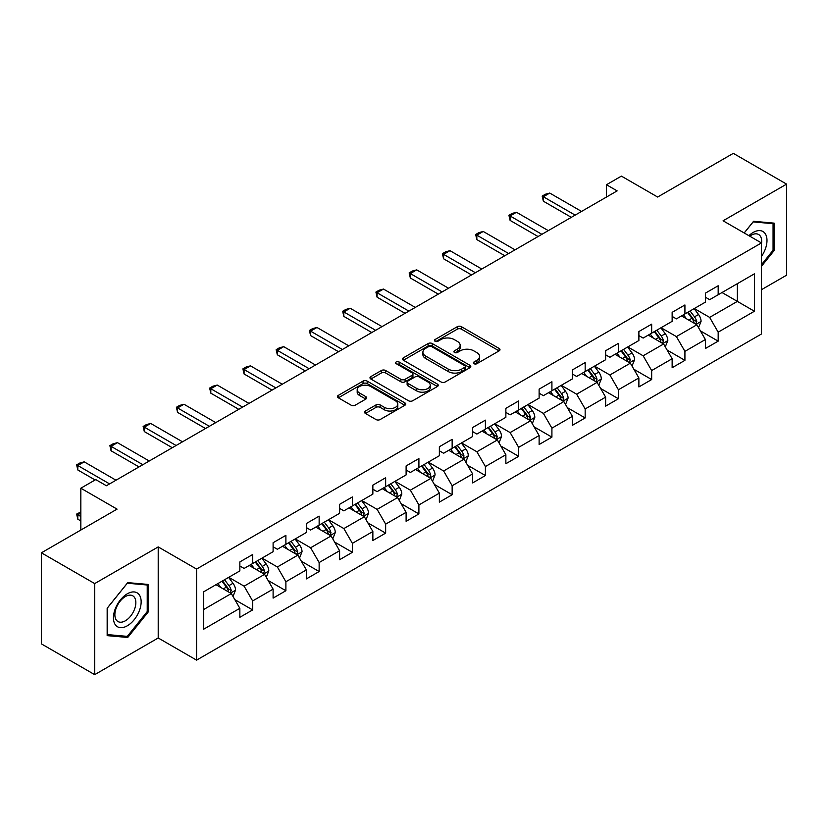 <?xml version="1.0" encoding="UTF-8"?>
<svg xmlns="http://www.w3.org/2000/svg" width="828" height="828" viewBox="0 0 828 828"><rect width="100%" height="100%" fill="white"/><g stroke="black" fill="none" stroke-linecap="round" stroke-linejoin="round"><path stroke-width="1.24" d="M473.958 363.699A2.07 1.201 0 0 0 476.887 363.699L499.118 350.865A2.96 1.708 0 0 0 499.988 349.654A2.96 1.708 0 0 0 499.118 348.453L461.455 326.708A2.96 1.708 0 0 0 457.273 326.708L435.042 339.542A2.07 1.201 0 0 0 434.431 340.391A2.07 1.201 0 0 0 435.042 341.229A2.07 1.201 0 0 0 437.971 341.229L440.848 339.573A9.47 5.465 0 0 1 454.241 339.573L457.377 341.384A9.47 5.465 0 0 1 460.151 345.245A9.47 5.465 0 0 1 457.377 349.116L454.5 350.772A2.07 1.201 0 0 0 453.889 351.621A2.07 1.201 0 0 0 454.5 352.469A2.07 1.201 0 0 0 457.429 352.469L460.306 350.803A9.47 5.465 0 0 1 473.699 350.803L476.835 352.614A9.47 5.465 0 0 1 479.609 356.485A9.47 5.465 0 0 1 476.835 360.346L473.958 362.012A2.07 1.201 0 0 0 473.347 362.861A2.07 1.201 0 0 0 473.958 363.699L473.958 362.012M365.417 411.019A2.96 1.708 0 0 0 364.558 412.23A2.96 1.708 0 0 0 365.417 413.441L375.984 419.537A2.96 1.708 0 0 0 380.166 419.537L404.861 405.285A2.96 1.708 0 0 0 405.73 404.074A2.96 1.708 0 0 0 404.861 402.874L367.197 381.128A2.96 1.708 0 0 0 363.016 381.128L338.321 395.38A2.96 1.708 0 0 0 337.462 396.591A2.96 1.708 0 0 0 338.321 397.792L351.093 405.161A2.96 1.708 0 0 0 355.274 405.161L365.841 399.065A2.96 1.708 0 0 0 366.7 397.854A2.96 1.708 0 0 0 365.841 396.653L359.507 392.989A7.918 4.575 0 0 1 357.189 389.76A7.918 4.575 0 0 1 362.074 385.537A7.918 4.575 0 0 1 370.706 386.531L395.494 400.845A7.918 4.575 0 0 1 397.813 404.074A7.918 4.575 0 0 1 392.927 408.297A7.918 4.575 0 0 1 384.306 407.314L380.166 404.923A2.96 1.708 0 0 0 375.984 404.923L365.417 411.019L365.417 413.441M761.449 289.707L786.6 275.186L786.6 184.116L733.308 153.346L657.639 197.033L621.404 176.116L606.479 184.727L617.139 190.885L106.408 485.746L95.758 479.598L80.833 488.209L80.833 530.055M94.692 583.585L94.692 674.654L158.21 637.984L158.21 546.915L94.692 583.585L41.4 552.814L117.069 509.127L80.833 488.209M158.21 546.915L196.578 569.064L761.449 242.935L761.449 334.005L196.578 660.133L196.578 569.064M786.6 184.116L723.082 220.786L761.449 242.935M441.055 381.967A2.96 1.708 0 0 0 445.236 381.967L469.931 367.715A2.96 1.708 0 0 0 470.801 366.514A2.96 1.708 0 0 0 469.931 365.303L432.268 343.558A2.96 1.708 0 0 0 428.086 343.558L403.391 357.81A2.96 1.708 0 0 0 402.532 359.021A2.96 1.708 0 0 0 403.391 360.232L441.055 381.967M397.005 364.144A2.07 1.201 0 0 1 399.106 364.444L399.106 361.981L437.391 384.089A2.96 1.708 0 0 1 438.26 385.289A2.96 1.708 0 0 1 437.391 386.5L412.706 400.752A2.96 1.708 0 0 1 408.525 400.752L370.861 379.017L370.861 376.595A2.96 1.708 0 0 0 369.992 377.806A2.96 1.708 0 0 0 370.861 379.017M370.861 376.595L381.429 370.499A2.96 1.708 0 0 1 385.61 370.499L400.887 379.317A2.96 1.708 0 0 0 405.068 379.317L412.075 375.27A2.96 1.708 0 0 0 412.944 374.059A2.96 1.708 0 0 0 412.075 372.848L396.177 363.668A2.07 1.201 0 0 1 395.567 362.83A2.07 1.201 0 0 1 396.85 361.722A2.07 1.201 0 0 1 399.106 361.981M94.692 674.654L41.4 643.884L41.4 552.814M234.841 599.648L252.643 609.925L252.643 600.942L273.105 589.122L273.105 598.106L285.888 590.726L285.888 581.742L306.36 569.923L306.36 578.907L319.142 571.527L319.142 562.543L339.604 550.723L339.604 559.707L352.397 552.328L352.397 543.344L372.859 531.524L372.859 540.508L385.651 533.129L385.651 524.145L406.113 512.325L406.113 521.309L418.906 513.929L418.906 504.945L439.368 493.136L439.368 502.12L452.15 494.73L452.15 485.746L472.622 473.937L472.622 482.921L485.405 475.531L485.405 466.547L505.867 454.738L505.867 463.721L518.659 456.331L518.659 447.348L539.121 435.538L539.121 444.522L551.914 437.132L551.914 428.148L572.376 416.339L572.376 425.323L585.168 417.943L585.168 408.96L605.63 397.14L605.63 406.124L618.423 398.744L618.423 389.76L638.885 377.941L638.885 386.924L651.667 379.545L651.667 370.561L672.139 358.741L672.139 367.725L684.922 360.346L684.922 351.362L705.384 339.542L705.384 348.526L718.176 341.146L718.176 332.163L754.411 311.245L754.411 273.83L737.365 283.673L737.365 301.392L754.411 311.245M252.643 609.925L239.851 617.305L239.851 608.321L203.616 629.239L203.616 591.834L239.851 570.906L239.851 561.922L252.643 554.543L252.643 563.526L273.105 551.707L273.105 542.723L285.888 535.343L285.888 544.327L306.36 532.507L306.36 523.524L319.142 516.144L319.142 525.128L339.604 513.319L339.604 504.335L352.397 496.945L352.397 505.929L372.859 494.119L372.859 485.136L385.651 477.746L385.651 486.729L406.113 474.92L406.113 465.936L418.906 458.546L418.906 467.53L439.368 455.721L439.368 446.737L452.15 439.347L452.15 448.331L472.622 436.522L472.622 427.538L485.405 420.148L485.405 429.132L505.867 417.322L505.867 408.339L518.659 400.959L518.659 409.943L539.121 398.123L539.121 389.139L551.914 381.76L551.914 390.744L572.376 378.924L572.376 369.94L585.168 362.56L585.168 371.544L605.63 359.725L605.63 350.741L618.423 343.361L618.423 352.345L638.885 340.525L638.885 331.542L651.667 324.162L651.667 333.146L672.139 321.336L672.139 312.342L684.922 304.963L684.922 313.947L705.384 302.137L705.384 293.153L718.176 285.764L718.176 294.747L754.411 273.83M249.228 565.493L264.577 574.353L244.115 586.172L228.766 577.313M239.851 565.99L244.115 568.443L252.643 563.526M244.115 586.172L252.643 600.942M264.577 574.353L273.105 589.122M282.483 546.294L297.832 555.153L277.37 566.973L262.021 558.113M273.105 546.79L277.37 549.254L285.888 544.327M277.37 566.973L285.888 581.742M297.832 555.153L306.36 569.923M315.737 527.094L331.086 535.954L310.614 547.774L295.275 538.914M306.36 527.591L310.614 530.055L319.142 525.128M310.614 547.774L319.142 562.543M331.086 535.954L339.604 550.723M348.992 507.895L364.33 516.755L343.868 528.574L328.519 519.715M339.604 508.392L343.868 510.855L352.397 505.929M343.868 528.574L352.397 543.344M364.33 516.755L372.859 531.524M382.236 488.696L397.585 497.566L377.123 509.375L361.774 500.516M372.859 489.193L377.123 491.656L385.651 486.729M377.123 509.375L385.651 524.145M397.585 497.566L406.113 512.325M415.49 469.507L430.839 478.367L410.377 490.176L395.028 481.316M406.113 469.993L410.377 472.457L418.906 467.53M410.377 490.176L418.906 504.945M430.839 478.367L439.368 493.136M448.745 450.308L464.094 459.167L443.632 470.977L428.283 462.117M439.368 450.794L443.632 453.258L452.15 448.331M443.632 470.977L452.15 485.746M464.094 459.167L472.622 473.937M481.999 431.109L497.349 439.968L476.887 451.777L461.538 442.918M472.622 431.595L476.887 434.058L485.405 429.132M476.887 451.777L485.405 466.547M497.349 439.968L505.867 454.738M515.254 411.909L530.593 420.769L510.131 432.578L494.782 423.719M505.867 412.396L510.131 414.859L518.659 409.943M510.131 432.578L518.659 447.348M530.593 420.769L539.121 435.538M548.498 392.71L563.847 401.57L543.385 413.389L528.036 404.519M539.121 393.207L543.385 395.66L551.914 390.744M543.385 413.389L551.914 428.148M563.847 401.57L572.376 416.339M581.753 373.511L597.102 382.37L576.64 394.19L561.291 385.33M572.376 374.008L576.64 376.461L585.168 371.544M576.64 394.19L585.168 408.96M597.102 382.37L605.63 397.14M615.007 354.312L630.356 363.171L609.894 374.991L594.545 366.131M605.63 354.808L609.894 357.272L618.423 352.345M609.894 374.991L618.423 389.76M630.356 363.171L638.885 377.941M648.262 335.112L663.611 343.972L643.149 355.792L627.8 346.932M638.885 335.609L643.149 338.072L651.667 333.146M643.149 355.792L651.667 370.561M663.611 343.972L672.139 358.741M681.516 315.913L696.865 324.773L676.393 336.592L661.054 327.733M672.139 316.41L676.393 318.873L684.922 313.947M676.393 336.592L684.922 351.362M696.865 324.773L705.384 339.542M722.016 292.532L737.365 301.392L709.648 317.393L694.299 308.534M705.384 297.211L709.648 299.674L718.176 294.747M709.648 317.393L718.176 332.163M158.21 637.984L196.578 660.133M606.479 184.727L606.479 197.033M203.616 609.553L231.322 593.552L215.973 584.692M231.322 593.552L239.851 608.321M700.374 330.869L718.176 341.146M667.13 350.068L684.922 360.346M633.875 369.267L651.667 379.545M600.621 388.467L618.423 398.744M567.366 407.666L585.168 417.943M534.112 426.865L551.914 437.132M500.857 446.054L518.659 456.331M467.613 465.253L485.405 475.531M434.358 484.452L452.15 494.73M401.104 503.652L418.906 513.929M367.849 522.851L385.651 533.129M334.595 542.05L352.397 552.328M301.351 561.249L319.142 571.527M268.096 580.449L285.888 590.726M761.449 266.337L774.128 250.563L774.128 223.136L753.563 221.293L744.175 232.968M107.164 635.635L127.729 637.467L148.295 611.882L148.295 584.454L127.729 582.622L107.164 608.207L107.164 635.635M773.062 249.942L774.128 250.563M147.229 611.261L148.295 611.882M125.556 636.215L127.729 637.467M474.786 363.989L476.835 362.809A9.47 5.465 0 0 0 479.609 358.948L479.609 356.485M460.151 345.245L460.151 347.708A9.47 5.465 0 0 1 457.377 351.579L455.328 352.759M499.077 350.886L461.455 329.171A2.96 1.708 0 0 0 457.273 329.171L435.87 341.529M469.89 367.736L432.268 346.021A2.96 1.708 0 0 0 428.086 346.021L403.433 360.252M464.694 367.353A2.07 1.201 0 0 0 465.305 366.514A2.07 1.201 0 0 0 464.694 365.666L431.636 346.58A2.07 1.201 0 0 0 428.707 346.58L425.675 348.329A9.47 5.465 0 0 0 422.901 352.2A9.47 5.465 0 0 0 425.675 356.061L448.279 369.112A9.47 5.465 0 0 0 461.662 369.112L464.694 367.353L464.694 369.816A2.07 1.201 0 0 0 465.305 368.967L465.305 366.514M422.901 352.2L422.901 354.653A9.47 5.465 0 0 0 425.675 358.524L425.675 356.061M464.694 369.816L461.662 371.565A9.47 5.465 0 0 1 448.279 371.565L425.675 358.524M370.903 379.038L381.429 372.962L381.429 370.499M412.944 374.059L412.944 376.523A2.96 1.708 0 0 1 412.075 377.734L405.068 381.78A2.96 1.708 0 0 1 400.887 381.78L385.61 372.962A2.96 1.708 0 0 0 381.429 372.962M399.106 364.444L437.36 386.521M416.732 388.467A7.918 4.575 0 0 0 425.354 389.46A7.918 4.575 0 0 0 430.249 385.237A7.918 4.575 0 0 0 427.931 381.998L419.196 376.957A2.96 1.708 0 0 0 415.004 376.957L407.997 381.004A2.96 1.708 0 0 0 407.128 382.215A2.96 1.708 0 0 0 407.997 383.426L416.732 388.467L416.732 390.93A7.918 4.575 0 0 0 425.354 391.913A7.918 4.575 0 0 0 430.249 387.69L430.249 385.237M407.128 382.215L407.128 384.678A2.96 1.708 0 0 0 407.997 385.879L407.997 383.426M416.732 390.93L407.997 385.879M397.813 404.074L397.813 406.538A7.918 4.575 0 0 1 392.927 410.76A7.918 4.575 0 0 1 384.306 409.767L380.166 407.386A2.96 1.708 0 0 0 375.984 407.386L365.459 413.462M357.189 389.76L357.189 392.224A7.918 4.575 0 0 0 359.507 395.453L359.507 392.989M365.8 399.086L359.507 395.453M404.861 402.874L404.861 405.285L367.197 383.592A2.96 1.708 0 0 0 363.016 383.592L338.362 397.823L338.321 395.38M698.542 327.691L701.078 321.305A7.99 4.616 -120 0 0 698.532 314.505L694.133 308.627M686.464 318.77L683.473 314.785M695.623 324.069L696.772 321.647A7.99 4.616 -120 0 0 694.485 316.845L690.086 310.966M688.078 312.125L692.964 318.645A4.068 2.349 60 0 1 693.698 319.877L696.772 321.647M687.519 312.446L691.918 318.314A7.99 4.616 60 0 1 694.206 323.127M575.149 215.125L543.344 196.764L543.344 201.194L542.174 196.091L545.373 194.238L549.74 193.069L581.546 211.43M571.31 217.34L543.344 201.194M549.74 193.069L543.344 196.764L542.174 196.091M761.449 256.473A19.593 11.313 120 0 0 765.134 249.549A19.593 11.313 120 0 0 763.913 232.202A19.593 11.313 120 0 0 748.895 235.69M771.748 222.918L773.062 223.684L773.062 250.253L761.449 264.712M744.217 232.989L753.138 221.904L773.062 223.684M761.449 243.981A14.832 8.57 120 0 0 758.614 234.51A14.832 8.57 120 0 0 749.754 236.187M127.305 625.792A19.593 11.313 120 0 0 141.153 601.801A19.593 11.313 120 0 0 127.305 593.8A19.593 11.313 120 0 0 113.446 617.791A19.593 11.313 120 0 0 127.305 625.792M125.359 620.793A14.832 8.57 120 0 0 135.047 607.711A14.832 8.57 120 0 0 132.78 595.829A14.832 8.57 120 0 0 125.359 596.564A14.832 8.57 120 0 0 115.672 609.636A14.832 8.57 120 0 0 117.938 621.528A14.832 8.57 120 0 0 125.359 620.793M107.371 608.021L127.305 583.222L147.229 585.003L147.229 611.581L127.305 636.37L107.371 634.59L107.329 607.99M145.914 584.237L147.229 585.003M665.288 346.891L667.823 340.505A7.99 4.616 -120 0 0 665.277 333.705L660.879 327.826M653.209 337.969L650.218 333.984M662.369 343.258L663.518 340.846A7.99 4.616 -120 0 0 661.23 336.044L656.832 330.165M654.824 331.324L659.709 337.834A4.068 2.349 60 0 1 660.444 339.076L663.518 340.846M654.275 331.645L658.674 337.514A7.99 4.616 60 0 1 660.961 342.326M632.043 366.09L634.579 359.704A7.99 4.616 -120 0 0 632.023 352.904L627.624 347.025M619.955 357.168L616.963 353.183M629.114 362.457L630.263 360.045A7.99 4.616 -120 0 0 627.976 355.243L623.577 349.364M621.58 350.523L626.454 357.034A4.068 2.349 60 0 1 627.2 358.276L630.263 360.045M621.021 350.844L625.419 356.713A7.99 4.616 60 0 1 627.707 361.525M541.895 234.324L510.089 215.963L510.089 220.393L508.92 215.29L512.118 213.438L516.486 212.268L548.291 230.629M538.055 236.539L510.089 220.393M516.486 212.268L510.089 215.963L508.92 215.29M508.64 253.523L476.835 235.162L476.835 239.592L475.665 234.479L478.863 232.637L483.231 231.467L515.037 249.828M504.801 255.738L476.835 239.592M483.231 231.467L476.835 235.162L475.665 234.479M598.789 385.289L601.325 378.903A7.99 4.616 -120 0 0 598.768 372.103L594.369 366.224M586.7 376.367L583.719 372.383M595.87 381.656L597.009 379.245A7.99 4.616 -120 0 0 594.721 374.442L590.323 368.563M588.325 369.723L593.2 376.233A4.068 2.349 60 0 1 593.945 377.475L597.009 379.245M587.766 370.044L592.165 375.912A7.99 4.616 60 0 1 594.452 380.714M565.534 404.488L568.07 398.102A7.99 4.616 -120 0 0 565.524 391.292L561.125 385.424M553.456 395.567L550.465 391.582M562.616 400.856L563.754 398.444A7.99 4.616 -120 0 0 561.467 393.631L557.068 387.763M555.07 388.922L559.945 395.432A4.068 2.349 60 0 1 560.691 396.674L563.754 398.444M554.512 389.243L558.91 395.111A7.99 4.616 60 0 1 561.198 399.914M532.28 423.688L534.816 417.302A7.99 4.616 -120 0 0 532.269 410.491L527.871 404.623M520.201 414.766L517.21 410.771M529.361 420.055L530.5 417.643A7.99 4.616 -120 0 0 528.223 412.83L523.813 406.962M521.816 408.121L526.701 414.631A4.068 2.349 60 0 1 527.436 415.863L530.5 417.643M521.257 408.442L525.656 414.31A7.99 4.616 60 0 1 527.943 419.113M475.386 272.722L443.591 254.362L443.591 258.791L442.411 253.678L445.609 251.836L449.977 250.667L481.782 269.028M471.556 274.937L443.591 258.791M449.977 250.667L443.591 254.362L442.411 253.678M442.142 291.922L410.336 273.561L410.336 277.991L409.156 272.878L412.354 271.035L416.732 269.866L448.528 288.227M438.302 294.137L410.336 277.991M416.732 269.866L410.336 273.561L409.156 272.878M408.887 311.121L377.082 292.76L377.082 297.19L375.912 292.077L379.11 290.235L383.478 289.065L415.283 307.426M405.047 313.336L377.082 297.19M383.478 289.065L377.082 292.76L375.912 292.077M499.025 442.887L501.561 436.501A7.99 4.616 -120 0 0 499.015 429.691L494.616 423.822M486.947 433.965L483.956 429.97M496.107 439.254L497.255 436.832A7.99 4.616 -120 0 0 494.968 432.03L490.569 426.161M488.561 427.31L493.447 433.831A4.068 2.349 60 0 1 494.181 435.062L497.255 436.832M488.013 427.631L492.412 433.51A7.99 4.616 60 0 1 494.699 438.312M375.633 330.31L343.827 311.949L343.827 316.389L342.657 311.276L345.856 309.434L350.223 308.264L382.029 326.625M371.793 332.535L343.827 316.389M350.223 308.264L343.827 311.949L342.657 311.276M465.781 462.086L468.317 455.69A7.99 4.616 -120 0 0 465.76 448.89L461.362 443.021M453.692 453.164L450.701 449.169M462.852 458.453L464.001 456.031A7.99 4.616 -120 0 0 461.714 451.229L457.315 445.361M455.307 446.509L460.192 453.03A4.068 2.349 60 0 1 460.927 454.261L464.001 456.031M454.758 446.83L459.157 452.709A7.99 4.616 60 0 1 461.444 457.511M342.378 349.509L310.572 331.148L310.572 335.578L309.403 330.476L312.601 328.633L316.969 327.464L348.774 345.825M338.538 351.724L310.572 335.578M316.969 327.464L310.572 331.148L309.403 330.476M432.526 481.285L435.062 474.889A7.99 4.616 -120 0 0 432.506 468.089L428.107 462.221M420.438 472.364L417.457 468.369M429.608 477.652L430.746 475.231A7.99 4.616 -120 0 0 428.459 470.428L424.06 464.56M422.063 465.709L426.937 472.229A4.068 2.349 60 0 1 427.683 473.461L430.746 475.231M421.504 466.029L425.902 471.908A7.99 4.616 60 0 1 428.19 476.711M309.123 368.708L277.328 350.347L277.328 354.777L276.148 349.675L279.346 347.822L283.714 346.663L315.52 365.024M305.294 370.923L277.328 354.777M283.714 346.663L277.328 350.347L276.148 349.675M399.272 500.474L401.808 494.088A7.99 4.616 -120 0 0 399.262 487.288L394.863 481.42M387.183 491.563L384.202 487.568M396.353 496.852L397.492 494.43A7.99 4.616 -120 0 0 395.204 489.627L390.806 483.749M388.808 484.908L393.683 491.428A4.068 2.349 60 0 1 394.428 492.66L397.492 494.43M388.249 485.229L392.648 491.107A7.99 4.616 60 0 1 394.935 495.91M275.869 387.908L244.074 369.547L244.074 373.977L242.894 368.874L246.092 367.021L250.47 365.852L282.265 384.213M272.039 390.123L244.074 373.977M250.47 365.852L244.074 369.547L242.894 368.874M366.017 519.673L368.553 513.288A7.99 4.616 -120 0 0 366.007 506.488L361.608 500.609M353.939 510.752L350.948 506.767M363.099 516.051L364.237 513.629A7.99 4.616 -120 0 0 361.95 508.827L357.551 502.948M355.554 504.107L360.439 510.628A4.068 2.349 60 0 1 361.174 511.859L364.237 513.629M354.995 504.428L359.393 510.307A7.99 4.616 60 0 1 361.681 515.109M242.625 407.107L210.819 388.746L210.819 393.176L209.65 388.073L212.848 386.221L217.215 385.051L249.011 403.412M238.785 409.322L210.819 393.176M217.215 385.051L210.819 388.746L209.65 388.073M332.763 538.873L335.299 532.487A7.99 4.616 -120 0 0 332.752 525.687L328.354 519.808M320.684 529.951L317.693 525.966M329.844 535.24L330.993 532.828A7.99 4.616 -120 0 0 328.706 528.026L324.307 522.147M322.299 523.306L327.184 529.816A4.068 2.349 60 0 1 327.919 531.058L330.993 532.828M321.74 523.627L326.149 529.496A7.99 4.616 60 0 1 328.426 534.308M209.37 426.306L177.565 407.945L177.565 412.375L176.395 407.272L179.593 405.42L183.961 404.25L215.766 422.611M205.53 428.521L177.565 412.375M183.961 404.25L177.565 407.945L176.395 407.272M299.508 558.072L302.044 551.686A7.99 4.616 -120 0 0 299.498 544.886L295.099 539.007M287.43 549.15L284.439 545.166M296.59 554.439L297.738 552.028A7.99 4.616 -120 0 0 295.451 547.225L291.052 541.346M289.044 542.506L293.93 549.016A4.068 2.349 60 0 1 294.664 550.258L297.738 552.028M288.496 542.826L292.895 548.695A7.99 4.616 60 0 1 295.182 553.508M176.116 445.505L144.31 427.144L144.31 431.574L143.141 426.461L146.339 424.619L150.706 423.45L182.512 441.81M172.276 447.72L144.31 431.574M150.706 423.45L144.31 427.144L143.141 426.461M266.264 577.271L268.8 570.885A7.99 4.616 -120 0 0 266.243 564.085L261.845 558.207M254.175 568.35L251.184 564.365M263.335 573.638L264.484 571.227A7.99 4.616 -120 0 0 262.197 566.424L257.798 560.546M255.8 561.705L260.675 568.215A4.068 2.349 60 0 1 261.42 569.457L264.484 571.227M255.241 562.026L259.64 567.894A7.99 4.616 60 0 1 261.927 572.697M142.861 464.705L111.055 446.344L111.055 450.774L109.886 445.661L113.084 443.818L117.452 442.649L149.257 461.01M139.021 466.92L111.055 450.774M117.452 442.649L111.055 446.344L109.886 445.661M233.01 596.47L235.545 590.085A7.99 4.616 -120 0 0 232.999 583.285L228.59 577.406M220.921 587.549L217.94 583.564M230.091 592.838L231.229 590.426A7.99 4.616 -120 0 0 228.942 585.613L224.543 579.745M222.546 580.904L227.421 587.414A4.068 2.349 60 0 1 228.166 588.656L231.229 590.426M221.987 581.225L226.386 587.093A7.99 4.616 60 0 1 228.673 591.896M80.833 513.018L77.811 514.768L80.833 516.517M77.811 519.197L76.631 514.084L77.811 514.768L77.811 519.197L80.833 520.947M76.631 514.084L80.833 511.973M109.606 483.904L77.811 465.543L77.811 469.973L76.631 464.86L79.83 463.018L84.197 461.848L116.003 480.209M95.117 479.961L77.811 469.973M84.197 461.848L77.811 465.543L76.631 464.86M476.835 362.809L476.835 360.346M454.5 352.469L454.5 350.772M457.377 351.579L457.377 349.116M435.042 341.229L435.042 339.542M457.273 329.171L457.273 326.708M461.455 329.171L461.455 326.708M499.118 350.865L499.118 348.453M403.391 360.232L403.391 357.81M428.086 346.021L428.086 343.558M432.268 346.021L432.268 343.558M469.931 367.715L469.931 365.303M448.279 371.565L448.279 369.112M461.662 371.565L461.662 369.112M385.61 372.962L385.61 370.499M400.887 381.78L400.887 379.317M405.068 381.78L405.068 379.317M412.075 377.734L412.075 375.27M437.391 386.5L437.391 384.089M375.984 407.386L375.984 404.923M380.166 407.386L380.166 404.923M384.306 409.767L384.306 407.314M365.841 399.065L365.841 396.653M363.016 383.592L363.016 381.128M367.197 383.592L367.197 381.128M696.069 324.317L701.026 321.461M694.485 316.845L698.532 314.505M688.803 320.125L691.918 318.314M662.824 343.516L667.772 340.66M661.23 336.044L665.277 333.705M655.548 339.325L658.674 337.514M629.57 362.716L634.527 359.859M627.976 355.243L632.023 352.904M622.294 358.524L625.419 356.713M596.315 381.915L601.273 379.058M594.721 374.442L598.768 372.103M589.039 377.713L592.165 375.912M563.061 401.114L568.018 398.258M561.467 393.631L565.524 391.292M555.785 396.912L558.91 395.111M529.806 420.313L534.764 417.457M528.223 412.83L532.269 410.491M522.54 416.111L525.656 414.31M496.552 439.513L501.509 436.646M494.968 432.03L499.015 429.691M489.286 435.311L492.412 433.51M463.307 458.712L468.255 455.845M461.714 451.229L465.76 448.89M456.031 454.51L459.157 452.709M430.053 477.911L435.01 475.044M428.459 470.428L432.506 468.089M422.777 473.709L425.902 471.908M396.798 497.11L401.756 494.244M395.204 489.627L399.262 487.288M389.522 492.908L392.648 491.107M363.544 516.31L368.501 513.443M361.95 508.827L366.007 506.488M356.268 512.108L359.393 510.307M330.289 535.499L335.247 532.642M328.706 528.026L332.752 525.687M323.024 531.307L326.149 529.496M297.045 554.698L301.992 551.841M295.451 547.225L299.498 544.886M289.769 550.506L292.895 548.695M263.79 573.897L268.748 571.041M262.197 566.424L266.243 564.085M256.514 569.695L259.64 567.894M230.536 593.096L235.494 590.24M228.942 585.613L232.999 583.285M223.26 588.894L226.386 587.093"/></g></svg>
